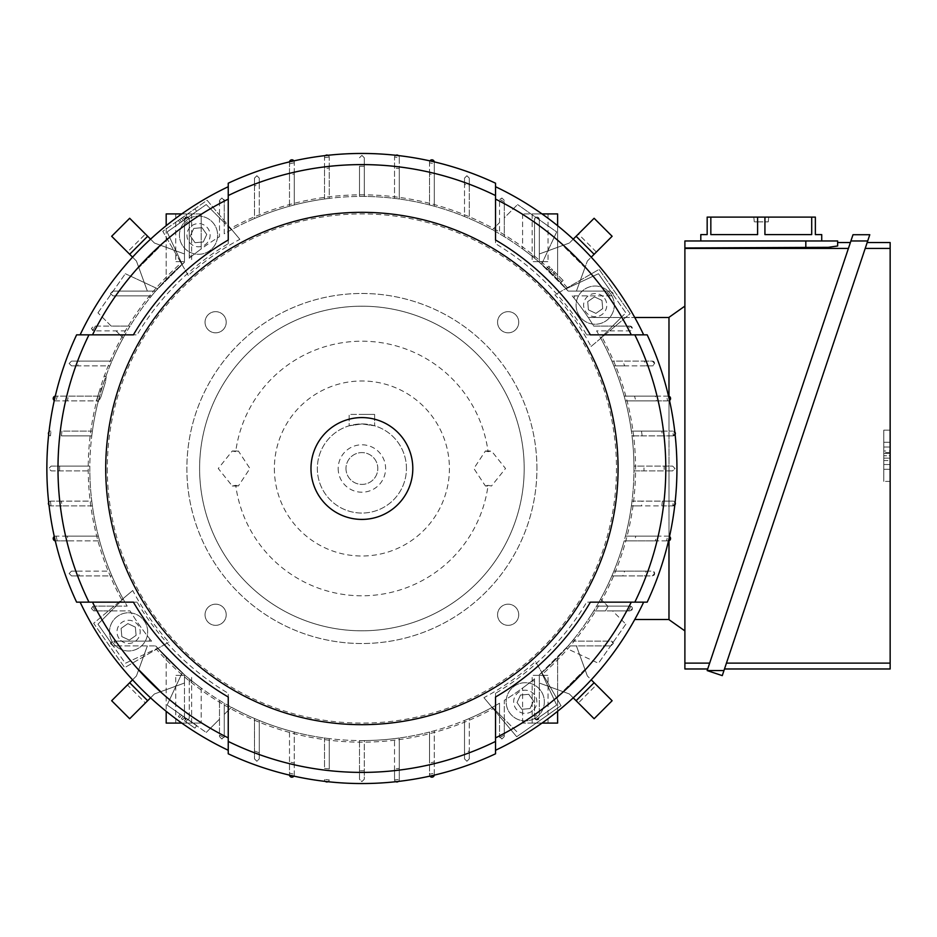 <?xml version="1.0" encoding="UTF-8"?>
<svg xmlns="http://www.w3.org/2000/svg" width="937" height="937" viewBox="0 0 937 937"><rect width="100%" height="100%" fill="white"/><g stroke="black" fill="none" stroke-linecap="round" stroke-linejoin="round"><path stroke-width="0.7" stroke-dasharray="4.68 3.51" d="M563.137 280.456L555.336 272.655L563.137 280.456L560.888 282.705L563.137 280.456M554.142 271.461L555.336 272.655L554.142 271.461L551.881 273.709L554.142 271.461M553.088 274.904L555.336 272.655L553.088 274.904L551.881 273.709L553.088 274.904L555.336 272.655L553.088 274.904L560.888 282.705L553.088 274.904M364.282 166.271A302.241 302.241 0 0 0 359.503 166.271L359.503 196.43A272.081 272.081 0 0 1 364.282 196.43L364.282 157.756L364.282 196.43A272.081 272.081 0 0 1 399.291 198.995L399.291 157.603A313.134 313.134 0 0 0 394.536 157.076L394.512 198.375L394.536 157.076A313.134 313.134 0 0 1 399.291 157.603L399.291 168.59A302.241 302.241 0 0 0 394.512 168.028M361.893 155.366L364.282 157.767L361.893 155.366L359.503 157.756L361.893 155.366M359.503 166.271L359.503 196.43A272.081 272.081 0 0 0 329.274 198.375L329.25 157.076A2.389 2.389 0 0 0 326.884 155.05A2.389 2.389 0 0 0 324.507 157.439L324.507 198.995A272.081 272.081 0 0 0 294.277 204.957L294.277 162.206A2.389 2.389 0 0 0 291.887 159.817A2.389 2.389 0 0 0 289.498 162.206L289.498 206.222A272.081 272.081 0 0 0 259.268 216.517L259.268 178.124L256.879 175.734L254.489 178.124L254.489 218.508A272.081 272.081 0 0 0 224.259 233.793L224.259 222.608L231.404 229.752A272.081 272.081 0 0 1 566.171 288.772L598.45 273.721L625.834 312.829L600.64 338.011L621.161 317.502L588.237 317.502A272.081 272.081 0 0 0 572.191 295.858L610.901 295.858A2.389 2.389 0 0 0 613.032 294.546L610.608 291.091L568.185 291.091A272.081 272.081 0 0 0 566.171 288.772L598.45 273.721L610.608 291.091L613.29 293.48L610.901 291.091L568.185 291.091A272.081 272.081 0 0 0 539.302 262.208A272.081 272.081 0 0 1 557.609 279.484A272.081 272.081 0 0 0 539.302 262.208A272.081 272.081 0 0 1 568.185 291.091L576.419 291.091L584.957 267.631L562.762 245.435L569.368 243.034L594.117 218.274L612.119 236.276L594.117 254.278L576.114 236.276M254.489 218.508A272.081 272.081 0 0 1 259.268 216.517L259.268 184.226A302.241 302.241 0 0 0 254.489 185.994L254.489 218.508M289.498 206.222A272.081 272.081 0 0 1 294.277 204.957L294.277 173.931A302.241 302.241 0 0 0 289.498 175.067L289.498 206.222M324.507 198.995A272.081 272.081 0 0 1 329.274 198.375L329.274 168.028A302.241 302.241 0 0 0 324.507 168.59L324.507 198.995M434.264 161.878A2.389 2.389 0 0 1 434.288 162.206L434.288 175.067A302.241 302.241 0 0 0 429.521 173.931L429.521 204.957A272.081 272.081 0 0 1 434.288 206.222L434.288 163.846A313.134 313.134 0 0 0 429.521 162.757A313.134 313.134 0 0 1 434.288 163.846L434.288 162.206A2.389 2.389 0 0 0 431.898 159.817A2.389 2.389 0 0 0 429.521 162.206L429.521 204.957A272.081 272.081 0 0 0 399.291 198.995L399.291 168.59M464.518 184.226L464.518 178.124L466.907 175.734L469.296 178.124L469.296 185.994A302.241 302.241 0 0 0 464.518 184.226L464.518 216.517A272.081 272.081 0 0 1 469.296 218.508L469.296 178.124L466.907 175.734L464.518 178.124L464.518 216.517A272.081 272.081 0 0 0 434.288 206.222L434.288 175.067M591.235 257.16L596.365 252.03L587.358 261.036L576.419 291.091L568.185 291.091A272.081 272.081 0 0 0 541.621 264.222L556.672 231.943L517.575 204.559L556.672 231.943L541.621 264.222A272.081 272.081 0 0 0 539.302 262.208L539.302 219.492L539.302 262.208L539.302 219.492L536.924 217.103L539.302 219.492A2.389 2.389 0 0 0 536.924 217.103A2.389 2.389 0 0 1 539.302 219.492L539.302 262.208L568.185 291.091L539.302 262.208L539.302 253.974L539.302 262.208L539.302 253.974L569.368 243.034L539.302 253.974L539.302 262.208A272.081 272.081 0 0 0 534.535 258.202L534.535 255.707L532.415 256.48L534.535 255.707L532.415 256.48L534.535 255.707L534.535 258.202L534.535 219.492A2.389 2.389 0 0 1 535.847 217.361L536.924 217.103L534.535 219.492A2.389 2.389 0 0 1 536.924 217.103A2.389 2.389 0 0 0 534.535 219.492L534.535 258.202A272.081 272.081 0 0 0 522.6 248.949A272.081 272.081 0 0 1 534.535 258.202L532.415 256.48A272.081 272.081 0 0 1 534.535 258.202A272.081 272.081 0 0 0 532.415 256.48L534.535 258.202A272.081 272.081 0 0 0 504.305 236.663L504.305 217.829L517.575 204.559L504.305 217.829L504.305 201.912A302.241 302.241 0 0 0 499.702 199.511A2.389 2.389 0 0 0 499.526 200.389L499.526 233.793A272.081 272.081 0 0 1 504.305 236.663L504.305 200.389L501.916 198.012L499.526 200.389L499.526 233.793A272.081 272.081 0 0 0 492.382 229.752L499.526 222.608L492.382 229.752A272.081 272.081 0 0 0 469.296 218.508L469.296 185.994M231.404 229.752A272.081 272.081 0 0 0 224.259 233.793L224.259 200.389L221.87 198.012L219.492 200.389L219.492 236.663A272.081 272.081 0 0 0 189.251 258.202L189.251 219.492A2.389 2.389 0 0 0 186.873 217.103L184.484 219.492L184.484 262.208A272.081 272.081 0 0 0 182.176 264.222L167.114 231.943L206.222 204.559L231.404 229.752M189.251 220.418L189.251 258.202A272.081 272.081 0 0 1 191.371 256.48L189.251 255.707L191.371 256.48L189.251 258.202L191.371 256.48L189.251 255.707L191.371 256.48A272.081 272.081 0 0 0 189.251 258.202L189.251 219.492L186.873 217.103A2.389 2.389 0 0 1 189.251 219.492L189.251 220.418A302.241 302.241 0 0 0 184.484 223.814L184.484 262.208L184.484 219.492L186.873 217.103A2.389 2.389 0 0 0 184.484 219.492A2.389 2.389 0 0 1 186.873 217.103L187.95 217.361L206.222 204.559L224.259 222.608L224.259 200.389A2.389 2.389 0 0 0 224.095 199.511A302.241 302.241 0 0 0 219.492 201.912L219.492 236.663A272.081 272.081 0 0 0 189.251 258.202A272.081 272.081 0 0 1 201.186 248.949A272.081 272.081 0 0 0 189.251 258.202L189.251 219.492A2.389 2.389 0 0 0 187.95 217.361L167.114 231.943L182.176 264.222A272.081 272.081 0 0 0 89.811 468.5A272.081 272.081 90 0 1 89.823 466.111L51.148 466.111L48.759 468.5L51.148 470.889L89.823 470.889A272.081 272.081 0 0 0 91.767 501.119L50.469 501.143A2.389 2.389 0 0 0 48.443 503.509A2.389 2.389 0 0 0 50.832 505.886L92.388 505.886A272.081 272.081 0 0 0 98.35 536.128L55.599 536.128A2.389 2.389 0 0 0 53.21 538.506A2.389 2.389 0 0 0 55.599 540.895L99.615 540.895A272.081 272.081 0 0 0 109.91 571.125L71.517 571.125L69.127 573.514L71.517 575.904L111.901 575.904A272.081 272.081 0 0 0 127.186 606.134L116.001 606.134L123.145 598.989A272.081 272.081 0 0 1 89.811 468.5A272.081 272.081 90 0 0 89.823 470.889L51.148 470.889L48.759 468.5L51.16 466.111M183.148 220.71L184.542 219.738L183.148 220.71L181.438 218.262L182.82 217.29L181.438 218.262L183.148 220.71M186.205 218.579L187.599 217.595L186.205 218.579L184.495 216.119L194.919 208.822L184.495 216.119L186.205 218.579M196.629 211.27L187.599 217.595L196.629 211.27L194.919 208.822L196.629 211.27M180.091 222.854L181.485 221.882L180.091 222.854L178.37 220.406L179.763 219.434L178.37 220.406L180.091 222.854M181.485 221.882L179.763 219.434L181.485 221.882M187.599 217.595L185.877 215.147L187.599 217.595M184.542 219.738L182.82 217.29L184.542 219.738M181.766 213.917L201.186 213.917L201.186 248.949L201.186 213.917L166.189 213.917L166.189 279.484A272.081 272.081 0 0 1 184.484 262.208A272.081 272.081 0 0 0 166.189 279.484L166.189 225.688M183.687 213.917L175.734 213.917L183.687 213.917M183.687 261.657L175.734 261.657L183.687 261.657M219.492 201.912L219.492 200.389L221.87 198.012L224.095 199.511M644 466.111L633.962 466.111A272.081 272.081 90 0 1 633.974 468.5A272.081 272.081 0 0 0 600.64 338.011A272.081 272.081 0 0 1 611.884 361.096A272.081 272.081 0 0 0 596.6 330.866L630.004 330.866A2.389 2.389 0 0 0 632.381 328.477A2.389 2.389 0 0 0 630.004 326.099L593.73 326.099A272.081 272.081 0 0 0 572.191 295.858A272.081 272.081 0 0 1 573.912 297.978L574.686 295.858L573.912 297.978L572.191 295.858L573.912 297.978L574.686 295.858L573.912 297.978A272.081 272.081 0 0 0 572.191 295.858L610.901 295.858L613.29 293.48L613.032 294.546L625.834 312.829L621.161 317.502L668.983 317.502L668.983 396.246A2.389 2.389 0 0 0 668.186 396.105L634.56 396.105A282.119 282.119 0 0 1 635.778 400.872L625.436 400.872A272.081 272.081 0 0 1 631.397 431.114L641.517 431.114A282.119 282.119 0 0 1 642.114 435.881L632.018 435.881A272.081 272.081 0 0 1 633.962 466.111L644 466.111A282.119 282.119 0 0 1 644 470.889L633.962 470.889A272.081 272.081 0 0 1 632.018 501.119L642.114 501.119A282.119 282.119 0 0 1 641.517 505.886L631.397 505.886A272.081 272.081 0 0 1 625.436 536.128L635.778 536.128A282.119 282.119 0 0 1 634.56 540.895L624.171 540.895A272.081 272.081 0 0 1 613.876 571.125L624.674 571.125A282.119 282.119 0 0 1 622.765 575.904L611.884 575.904A272.081 272.081 0 0 1 596.6 606.134L608.16 606.134A282.119 282.119 0 0 1 605.431 610.901L593.73 610.901A272.081 272.081 0 0 1 588.237 619.498A272.081 272.081 0 0 0 593.73 610.901A272.081 272.081 0 0 1 572.191 641.142A272.081 272.081 0 0 0 573.912 639.022L572.191 641.142L573.912 639.022A272.081 272.081 0 0 1 572.191 641.142A272.081 272.081 90 0 1 568.185 645.909A272.081 272.081 0 0 1 539.302 674.792A272.081 272.081 0 0 0 557.609 657.516A272.081 272.081 0 0 1 539.302 674.792A272.081 272.081 0 0 0 541.621 672.778L556.672 705.057L539.302 717.215L539.302 674.792A272.081 272.081 0 0 0 568.185 645.909L610.901 645.909L613.29 643.52L610.901 641.142L572.191 641.142L574.686 641.142L572.191 641.142L574.686 641.142L573.912 639.022L574.686 641.142L572.191 641.142L610.901 641.142A2.389 2.389 0 0 1 613.032 642.454L613.29 643.52L610.901 645.909L568.185 645.909A272.081 272.081 0 0 1 566.171 648.228L598.45 663.279L566.171 648.228A272.081 272.081 0 0 1 539.302 674.792L539.302 683.026L539.302 674.792L568.185 645.909L539.302 674.792L539.302 683.026L562.762 691.565L584.957 669.369L576.419 645.909L587.358 675.964L584.957 669.369L587.358 675.964L612.119 700.724L594.117 718.726L576.114 700.724L594.117 682.722M668.983 396.246L670.576 398.494L668.983 400.743L668.983 431.114L672.965 431.114L675.343 433.491L672.965 435.881L668.983 435.881L668.983 466.111L672.637 466.111L675.027 468.5L672.637 470.889L668.983 470.889L668.983 501.119L672.965 501.119L675.343 503.509L672.965 505.886L668.983 505.886L668.983 536.257L670.576 538.506L668.983 540.754L668.983 619.498L668.983 317.502M668.983 619.498L634.759 619.498M622.765 361.096L611.884 361.096L622.765 361.096A282.119 282.119 0 0 1 624.674 365.875L613.876 365.875A272.081 272.081 0 0 1 625.436 400.872L635.778 400.872M547.7 667.261A272.081 272.081 0 0 1 546.447 668.421A272.081 272.081 0 0 0 547.7 667.261L546.447 668.421L547.7 667.261M554.282 660.89A272.081 272.081 0 0 1 553.088 662.084A272.081 272.081 0 0 0 554.282 660.89A272.081 272.081 0 0 0 560.771 654.178A272.081 272.081 0 0 1 554.282 660.89L553.088 662.096A272.081 272.081 0 0 1 551.87 663.279A272.081 272.081 0 0 0 553.088 662.084L554.282 660.89M550.406 664.696A272.081 272.081 0 0 1 549.176 665.867A272.081 272.081 0 0 0 550.406 664.696L549.246 665.938L550.406 664.696M92.904 606.309A302.241 302.241 0 0 0 95.305 610.901L93.794 610.901L91.404 608.523L92.904 606.309A2.389 2.389 0 0 1 93.794 606.134L91.404 608.523L93.794 610.901L111.222 610.901L116.001 606.134L93.794 606.134L127.186 606.134A272.081 272.081 0 0 1 123.145 598.989L97.952 624.171L111.222 610.901L130.056 610.901A272.081 272.081 0 0 0 151.595 641.142L113.81 641.142A302.241 302.241 0 0 0 117.207 645.909L112.885 645.909L110.496 643.52L113.178 645.909L125.335 663.279L157.615 648.228L125.335 663.279L97.952 624.171L110.753 642.454L110.496 643.52L112.885 641.142A2.389 2.389 0 0 0 110.753 642.454L113.178 645.909L155.601 645.909A272.081 272.081 0 0 0 499.526 703.207L499.526 714.392L492.382 707.248L517.575 732.441L504.305 719.171L504.305 700.337A272.081 272.081 0 0 0 534.535 678.798A272.081 272.081 0 0 1 522.6 688.051A272.081 272.081 0 0 0 534.535 678.798L534.535 716.582A302.241 302.241 0 0 0 539.302 713.186L539.302 674.792L539.302 717.508L536.924 719.897A2.389 2.389 0 0 0 539.302 717.508A2.389 2.389 0 0 1 536.924 719.897L534.535 717.508A2.389 2.389 0 0 0 536.924 719.897L539.302 717.215L535.847 719.639L536.924 719.897A2.389 2.389 0 0 1 534.535 717.508A2.389 2.389 0 0 0 535.847 719.639L556.672 705.057L541.621 672.778A272.081 272.081 0 0 0 633.974 468.5A272.081 272.081 90 0 1 633.962 470.889L644 470.889M642.114 501.119L632.018 501.119A272.081 272.081 0 0 1 631.397 505.886L641.517 505.886M635.778 536.128L625.436 536.128A272.081 272.081 0 0 1 624.171 540.895L634.56 540.895M624.674 571.125L613.876 571.125A272.081 272.081 90 0 1 611.884 575.904L622.765 575.904M608.16 606.134L596.6 606.134A272.081 272.081 0 0 1 593.73 610.901L605.431 610.901M668.983 317.338L668.983 619.662L684.888 630.894L684.888 306.106L668.983 317.338M684.888 306.106L684.888 630.894M848.418 248.41L707.704 668.983L850.386 242.554L848.418 248.41L684.888 248.41L684.888 240.973L837.643 240.973M684.888 248.41L684.888 668.983M837.643 245.974L837.643 242.554L837.643 245.974L828.331 247.333L805.82 247.977L805.82 240.973M850.913 240.973L707.166 670.576L722.263 675.624L867.697 240.973L850.913 240.973L852.998 234.718M726.433 663.127L865.202 248.41L724.477 668.983L726.433 663.127L890.15 663.127L890.15 242.554M867.158 242.554L865.202 248.41L867.158 242.554M890.15 430.153L890.15 481.384L890.15 430.153L883.79 430.153L883.79 481.384L883.79 430.153L890.15 430.153M890.15 668.983L890.15 663.127M890.15 481.384L883.79 481.384L890.15 481.384M890.15 460.547L890.15 442.241L883.79 442.241L883.79 469.296L883.79 442.241L883.79 469.296L883.79 442.241L883.79 469.296L883.79 442.241L883.79 469.296L883.79 442.241L883.79 469.296L883.79 442.241L883.79 469.296L883.79 442.241L883.79 469.296L883.79 442.241L890.15 442.241L890.15 458.158L883.79 458.158L890.15 458.158L890.15 453.379L883.79 453.379L890.15 453.379L890.15 447.019L890.15 453.379L883.79 453.379L890.15 453.379L890.15 447.019L883.79 447.019L890.15 447.019L883.79 447.019L890.15 447.019L890.15 442.241L890.15 447.019L883.79 447.019L890.15 447.019L890.15 442.241L883.79 442.241L890.15 442.241L890.15 469.296L890.15 458.158L883.79 458.158L890.15 458.158L890.15 453.379L883.79 453.379L890.15 453.379L883.79 453.379L890.15 453.379L890.15 469.296L883.79 469.296L890.15 469.296L890.15 464.518L883.79 464.518L890.15 464.518L890.15 458.158L883.79 458.158L890.15 458.158L883.79 458.158L890.15 458.158L890.15 464.518L883.79 464.518L890.15 464.518L883.79 464.518L890.15 464.518L890.15 442.241L883.79 442.241L890.15 442.241L890.15 469.296L883.79 469.296L890.15 469.296L890.15 464.518L883.79 464.518L890.15 464.518L890.15 469.296L883.79 469.296L890.15 469.296L890.15 447.019L883.79 447.019L890.15 447.019L890.15 442.241L883.79 442.241L890.15 442.241L883.79 442.241L890.15 442.241L890.15 469.296L883.79 469.296L890.15 469.296L883.79 469.296L890.15 469.296L890.15 442.241L883.79 442.241L890.15 442.241L890.15 469.296L890.15 442.241L890.15 455.769L883.79 455.769L890.15 455.769L890.15 442.241L890.15 455.769L890.15 442.241L883.79 442.241L890.15 442.241L883.79 442.241L890.15 442.241L883.79 442.241L890.15 442.241L890.15 469.296L890.15 452.594L890.15 469.296L883.79 469.296L890.15 469.296L883.79 469.296L890.15 469.296L890.15 442.241L890.15 460.547L883.79 460.547M890.15 452.594L883.79 452.594M890.15 451.002L890.15 469.296L890.15 451.002L883.79 451.002M890.15 442.241L883.79 442.241L890.15 442.241M890.15 469.296L883.79 469.296L890.15 469.296M890.15 248.41L865.202 248.41M707.166 670.576L723.95 670.576M684.888 663.127L709.66 663.127M684.888 247.977L805.82 247.977M700.806 240.973L821.726 240.973L700.806 240.973L821.726 240.973L700.806 240.973L700.806 234.601L707.166 234.601L700.806 234.601L707.166 234.601L707.166 217.103L815.366 217.103L815.366 234.601L815.366 217.103L811.7 217.103L811.7 234.601L764.932 234.601L764.932 217.103L757.6 217.103L757.6 234.601L710.832 234.601L710.832 217.103L707.166 217.103L707.166 234.601L707.166 217.103L710.832 217.103L710.832 234.601L757.6 234.601L757.6 217.103L710.832 217.103L710.832 234.601L757.6 234.601L710.832 234.601L757.6 234.601L757.6 217.103L710.832 217.103M811.7 217.103L764.932 217.103L764.932 234.601L811.7 234.601L764.932 234.601L811.7 234.601L811.7 217.103L764.932 217.103L764.932 234.601L811.7 234.601L811.7 217.103L815.366 217.103L815.366 234.601L821.726 234.601L815.366 234.601L821.726 234.601L821.726 240.973M757.295 217.103L768.75 217.103L753.793 217.103L757.295 217.103L757.787 221.87L754.297 221.87L768.246 221.87L757.787 221.87L757.295 217.103L757.787 221.87L757.295 217.103L765.248 217.103L764.744 221.87L768.246 221.87L764.744 221.87L765.248 217.103L764.744 221.87L765.248 217.103L768.75 217.103L768.246 221.87L768.75 217.103L753.793 217.103L754.297 221.87L753.793 217.103L757.295 217.103L757.787 221.87L757.295 217.103M764.932 217.103L757.6 217.103M753.793 217.103L754.297 221.87L753.793 217.103M765.248 217.103L764.744 221.87L765.248 217.103M768.75 217.103L768.246 221.87L768.75 217.103M811.7 234.601L764.932 234.601L811.7 234.601M757.6 234.601L710.832 234.601L757.6 234.601M551.881 663.291L553.088 662.096L551.87 663.279M573.912 639.022L574.686 641.142L573.912 639.022M641.517 431.114L631.397 431.114A272.081 272.081 90 0 1 632.018 435.881L642.114 435.881M634.56 396.105L624.171 396.105A272.081 272.081 0 0 0 613.876 365.875L624.674 365.875M644.41 361.096L652.281 361.096L654.658 363.486L652.281 365.875L646.179 365.875A302.241 302.241 0 0 0 644.41 361.096L611.884 361.096A272.081 272.081 90 0 1 613.876 365.875L652.281 365.875A2.389 2.389 0 0 0 654.658 363.486A2.389 2.389 0 0 0 652.281 361.096L611.884 361.096A272.081 272.081 0 0 0 596.6 330.866L630.004 330.866A2.389 2.389 0 0 0 630.882 330.691A302.241 302.241 0 0 0 628.481 326.099L593.73 326.099A272.081 272.081 0 0 0 588.237 317.502L634.759 317.502M542.019 723.083L522.6 723.083L557.609 723.083L557.609 657.516L557.609 711.312M540.099 723.083L532.146 723.083L540.099 723.083M539.302 675.343L532.146 675.343L539.302 675.343M540.099 675.343L548.051 675.343L540.099 675.343M628.481 326.099L630.004 326.099L632.381 328.477L630.882 330.691M669.51 400.474A2.389 2.389 0 0 1 668.186 400.872L667.636 400.872A313.134 313.134 0 0 0 666.547 396.105L668.186 396.105A2.389 2.389 0 0 1 668.514 396.128M668.186 400.872A2.389 2.389 0 0 0 668.983 400.743L668.983 431.114L631.397 431.114A272.081 272.081 0 0 0 625.436 400.872L668.186 400.872M668.514 540.872A2.389 2.389 0 0 1 668.186 540.895L666.547 540.895A313.134 313.134 0 0 0 667.636 536.128L668.186 536.128A2.389 2.389 0 0 1 668.983 536.257L668.983 505.886L631.397 505.886L661.815 505.886A302.241 302.241 0 0 0 662.365 501.119L632.018 501.119A272.081 272.081 0 0 0 633.962 470.889L668.983 470.889L668.983 501.119L632.018 501.119A272.081 272.081 0 0 0 633.962 470.889L664.122 470.889A302.241 302.241 0 0 0 664.122 466.111L633.962 466.111A272.081 272.081 0 0 0 632.018 435.881L668.983 435.881L668.983 466.111L633.962 466.111A272.081 272.081 0 0 0 632.018 435.881L662.365 435.881A302.241 302.241 0 0 0 661.815 431.114L631.397 431.114A272.081 272.081 0 0 0 625.436 400.872L656.474 400.872A302.241 302.241 0 0 0 655.338 396.105L624.171 396.105A272.081 272.081 0 0 0 613.876 365.875L646.179 365.875M675.108 434.545A2.389 2.389 0 0 1 673.328 435.857A313.134 313.134 0 0 0 672.789 431.114L672.965 431.114A2.389 2.389 0 0 1 674.816 431.992M673.328 435.857L662.365 435.881M664.122 466.111L672.637 466.111L675.027 468.5L672.625 470.889L664.122 470.889M662.365 501.119L673.328 501.143A2.389 2.389 0 0 1 675.108 502.455M674.816 505.008A2.389 2.389 0 0 1 672.965 505.886L672.789 505.886A313.134 313.134 0 0 0 673.328 501.143M666.547 540.895L655.338 540.895A302.241 302.241 0 0 0 656.474 536.128L625.436 536.128A272.081 272.081 0 0 0 631.397 505.886A272.081 272.081 0 0 1 625.436 536.128L668.186 536.128A2.389 2.389 0 0 1 669.51 536.526M628.481 610.901A302.241 302.241 0 0 0 630.882 606.309L632.381 608.523L630.004 610.901L612.564 610.901L625.834 624.171L612.564 610.901L593.73 610.901L630.004 610.901A2.389 2.389 0 0 0 632.381 608.523A2.389 2.389 0 0 0 630.004 606.134L596.6 606.134A272.081 272.081 0 0 0 611.884 575.904L652.281 575.904A2.389 2.389 0 0 0 654.658 573.514A2.389 2.389 0 0 0 652.281 571.125L613.876 571.125A272.081 272.081 0 0 0 624.171 540.895L668.186 540.895A2.389 2.389 0 0 0 668.983 540.754M646.179 571.125L652.281 571.125L654.658 573.514L652.281 575.904L644.41 575.904A302.241 302.241 0 0 0 646.179 571.125L613.876 571.125A272.081 272.081 0 0 0 624.171 540.895L655.338 540.895M625.834 624.171L598.45 663.279L625.834 624.171M578.363 702.973L569.368 693.966L562.762 691.565L569.368 693.966L578.363 702.973L596.365 684.97M573.233 697.842L569.368 693.966L539.302 683.026L562.762 691.565L584.957 669.369L576.419 645.909L587.358 675.964L591.235 679.84M539.302 713.186L539.302 674.792L539.302 683.026L569.368 693.966L576.114 700.724M522.6 723.083L522.6 688.051L522.6 723.083M596.365 252.03L578.363 234.027L569.368 243.034L539.302 253.974L562.762 245.435L584.957 267.631L576.419 291.091L587.358 261.036L584.957 267.631L587.358 261.036L594.117 254.278M573.233 239.158L578.363 234.027M557.609 225.688L557.609 279.484L557.609 213.917L522.6 213.917L542.019 213.917M540.099 213.917L532.146 213.917L540.099 213.917M539.302 261.657L532.146 261.657L539.302 261.657M540.099 261.657L548.051 261.657L540.099 261.657M522.6 213.917L522.6 248.949L522.6 213.917M429.521 173.931L429.521 162.206A2.389 2.389 0 0 1 429.919 160.883M398.401 155.577A2.389 2.389 0 0 1 399.291 157.439A2.389 2.389 0 0 0 396.901 155.05A2.389 2.389 0 0 0 394.536 157.076A2.389 2.389 0 0 1 395.847 155.296M324.507 168.59L324.507 157.603A313.134 313.134 0 0 1 329.25 157.076A313.134 313.134 0 0 0 324.507 157.603L324.507 157.439A2.389 2.389 0 0 1 325.385 155.577M327.938 155.296A2.389 2.389 0 0 1 329.25 157.076L329.274 168.028M289.498 175.067L289.498 163.846A313.134 313.134 0 0 1 294.277 162.757A313.134 313.134 0 0 0 289.498 163.846L289.498 162.206A2.389 2.389 0 0 1 289.521 161.878M293.878 160.883A2.389 2.389 0 0 1 294.277 162.206L294.277 173.931M254.489 185.994L254.489 178.124L256.879 175.734L259.268 178.124L259.268 184.226M499.702 199.511L501.916 198.012L504.305 200.389L504.305 201.912M469.296 751.005L469.296 758.876L466.907 761.266L464.518 758.876L464.518 752.774A302.241 302.241 0 0 0 469.296 751.005L469.296 718.492A272.081 272.081 0 0 1 464.518 720.483L464.518 758.876L466.907 761.266L469.296 758.876L469.296 718.492A272.081 272.081 0 0 0 499.526 703.207L499.526 736.611L499.526 714.392L504.305 719.171L504.305 736.611L501.916 738.988L504.305 736.611L504.305 700.337A272.081 272.081 0 0 0 534.535 678.798L534.535 716.582M499.702 737.489A2.389 2.389 0 0 1 499.526 736.611L501.916 738.988L499.702 737.489A302.241 302.241 0 0 0 504.305 735.088M567.353 287.718A273.674 273.674 0 0 0 230.654 228.347L207.089 200.26L162.78 231.287L181.11 263.039A273.674 273.674 0 0 0 121.74 599.739L93.653 623.304L124.68 667.612L156.432 649.282A273.674 273.674 0 0 0 493.131 708.653L516.697 736.74L561.017 705.713L542.675 673.961A273.674 273.674 0 0 0 602.046 337.261L630.132 313.696L599.106 269.387L554.938 294.886A259.631 259.631 0 0 1 591.06 346.479L630.132 313.696L599.106 269.387L554.938 294.886M111.901 575.904A272.081 272.081 90 0 1 109.91 571.125L77.619 571.125A302.241 302.241 0 0 0 79.387 575.904L111.901 575.904M99.615 540.895A272.081 272.081 0 0 1 98.35 536.128L67.323 536.128A302.241 302.241 0 0 0 68.46 540.895L99.615 540.895M92.388 505.886A272.081 272.081 0 0 1 91.767 501.119L61.42 501.119A302.241 302.241 0 0 0 61.983 505.886L92.388 505.886M156.432 649.282L168.859 642.114A259.631 259.631 0 0 1 132.726 590.521L121.74 599.739M542.675 673.961L535.507 661.545A259.631 259.631 0 0 1 483.914 697.667L493.131 708.653M107.31 468.5A254.583 254.583 0 0 0 361.893 723.083A254.583 254.583 0 0 0 616.476 468.5A254.583 254.583 0 0 0 361.893 213.917A254.583 254.583 0 0 0 107.31 468.5M497.57 614.766A10.576 10.576 0 0 0 508.159 625.342A10.576 10.576 0 0 0 518.735 614.766A10.576 10.576 0 0 0 508.159 604.178A10.576 10.576 0 0 0 497.57 614.766A10.576 10.576 0 0 1 508.159 604.178A10.576 10.576 0 0 1 518.735 614.766A10.576 10.576 0 0 1 508.159 625.342A10.576 10.576 0 0 1 497.57 614.766M205.051 614.766A10.576 10.576 0 0 0 215.627 625.342A10.576 10.576 0 0 0 226.215 614.766A10.576 10.576 0 0 0 215.627 604.178A10.576 10.576 0 0 0 205.051 614.766A10.576 10.576 0 0 1 215.627 604.178A10.576 10.576 0 0 1 226.215 614.766A10.576 10.576 0 0 1 215.627 625.342A10.576 10.576 0 0 1 205.051 614.766M205.051 322.234A10.576 10.576 0 0 0 215.627 332.822A10.576 10.576 0 0 0 226.215 322.234A10.576 10.576 0 0 0 215.627 311.658A10.576 10.576 0 0 0 205.051 322.234A10.576 10.576 0 0 1 215.627 311.658A10.576 10.576 0 0 1 226.215 322.234A10.576 10.576 0 0 1 215.627 332.822A10.576 10.576 0 0 1 205.051 322.234M497.57 322.234A10.576 10.576 0 0 0 508.159 332.822A10.576 10.576 0 0 0 518.735 322.234A10.576 10.576 0 0 0 508.159 311.658A10.576 10.576 0 0 0 497.57 322.234A10.576 10.576 0 0 1 508.159 311.658A10.576 10.576 0 0 1 518.735 322.234A10.576 10.576 0 0 1 508.159 332.822A10.576 10.576 0 0 1 497.57 322.234M536.924 468.5A175.02 175.02 0 0 0 361.893 293.48A175.02 175.02 0 0 0 186.873 468.5A175.02 175.02 0 0 0 361.893 643.52A175.02 175.02 0 0 0 536.924 468.5A175.02 175.02 0 0 0 361.893 293.48A175.02 175.02 0 0 0 186.873 468.5A175.02 175.02 0 0 0 361.893 643.52A175.02 175.02 0 0 0 536.924 468.5M524.193 468.5A162.3 162.3 0 0 0 361.893 306.2A162.3 162.3 0 0 0 199.604 468.5A162.3 162.3 0 0 0 361.893 630.8A162.3 162.3 0 0 0 524.193 468.5A162.3 162.3 0 0 0 361.893 306.2A162.3 162.3 0 0 0 199.604 468.5A162.3 162.3 0 0 0 361.893 630.8A162.3 162.3 0 0 0 524.193 468.5M488.072 485.343L491.503 485.998L505.523 468.5L491.503 451.002L488.072 451.657A127.291 127.291 0 0 0 235.726 451.657L232.282 451.002L218.262 468.5L232.282 485.998L235.726 485.343A127.291 127.291 0 0 0 488.072 485.343L485.413 485.998L491.503 485.998M488.072 451.657L485.413 451.002L473.864 468.5L485.413 485.998M274.377 468.5A87.516 87.516 0 0 0 361.893 556.016A87.516 87.516 0 0 0 449.409 468.5A87.516 87.516 0 0 0 361.893 380.984A87.516 87.516 0 0 0 274.377 468.5M235.726 485.343L238.373 485.998L249.933 468.5L238.373 451.002L235.726 451.657M310.979 468.5A50.914 50.914 -90 0 0 361.893 519.414A50.914 50.914 -90 0 0 412.807 468.5A50.914 50.914 -90 0 0 361.893 417.586A50.914 50.914 -90 0 0 310.979 468.5A50.914 50.914 0 0 0 361.893 519.414A50.914 50.914 0 0 0 412.807 468.5A50.914 50.914 0 0 0 361.893 417.586A50.914 50.914 0 0 0 310.979 468.5A50.914 50.914 0 0 0 361.893 519.414A50.914 50.914 0 0 0 412.807 468.5A50.914 50.914 0 0 0 361.893 417.586A50.914 50.914 0 0 0 310.979 468.5M406.447 468.5A44.554 44.554 0 0 0 361.893 423.946A44.554 44.554 0 0 0 317.338 468.5A44.554 44.554 0 0 0 361.893 513.054A44.554 44.554 0 0 0 406.447 468.5A44.554 44.554 0 0 0 361.893 423.946A44.554 44.554 0 0 0 317.338 468.5A44.554 44.554 0 0 0 361.893 513.054A44.554 44.554 0 0 0 406.447 468.5M349.161 425.808L361.893 423.946L374.624 425.808L361.893 423.946L349.161 425.808L349.161 414.4L361.893 414.4L349.161 414.4L349.161 425.808M338.187 468.5A23.706 23.706 0 0 0 361.893 492.206A23.706 23.706 0 0 0 385.599 468.5A23.706 23.706 0 0 0 361.893 444.794A23.706 23.706 0 0 0 338.187 468.5M345.987 468.5A15.906 15.906 0 0 0 361.893 484.406A15.906 15.906 0 0 0 377.81 468.5A15.906 15.906 0 0 0 361.893 452.594A15.906 15.906 0 0 0 345.987 468.5A15.906 15.906 0 0 0 361.893 484.406A15.906 15.906 0 0 0 377.81 468.5A15.906 15.906 0 0 0 361.893 452.594A15.906 15.906 0 0 0 345.987 468.5M361.893 414.4L374.624 414.4L361.893 414.4M374.624 414.4L374.624 425.808L374.624 414.4M112.944 642.817A19.091 19.091 0 0 0 139.543 647.502A19.091 19.091 0 0 0 144.228 620.915A19.091 19.091 0 0 0 117.64 616.218A19.091 19.091 0 0 0 112.944 642.817A19.091 19.091 0 0 1 117.64 616.218A19.091 19.091 0 0 1 144.228 620.915A19.091 19.091 0 0 1 139.543 647.502A19.091 19.091 0 0 1 112.944 642.817M132.726 590.521L93.653 623.304L124.68 667.612L168.859 642.114M119.093 638.507A11.584 11.584 0 0 1 121.939 622.367A11.584 11.584 0 0 1 138.079 625.213A11.584 11.584 0 0 1 135.233 641.353A11.584 11.584 0 0 1 119.093 638.507M127.865 623.62L121.096 628.364L121.822 636.61L129.306 640.1L136.088 635.356L135.361 627.122L127.865 623.62L135.361 627.122L136.088 635.356L129.306 640.1L121.822 636.61L121.096 628.364L127.865 623.62M536.21 717.449A19.091 19.091 0 0 0 540.895 690.85A19.091 19.091 0 0 0 514.308 686.165A19.091 19.091 0 0 0 509.611 712.752A19.091 19.091 0 0 0 536.21 717.449A19.091 19.091 0 0 1 509.611 712.752A19.091 19.091 0 0 1 514.308 686.165A19.091 19.091 0 0 1 540.895 690.85A19.091 19.091 0 0 1 536.21 717.449M483.914 697.667L516.697 736.74L561.017 705.713L535.507 661.545M531.9 711.3A11.584 11.584 0 0 1 515.76 708.454A11.584 11.584 0 0 1 518.606 692.314A11.584 11.584 0 0 1 534.746 695.16A11.584 11.584 0 0 1 531.9 711.3M517.025 702.527L521.757 709.297L530.002 708.583L533.493 701.087L528.749 694.317L520.515 695.031L517.025 702.527L520.515 695.031L528.749 694.317L533.493 701.087L530.002 708.583L521.757 709.297L517.025 702.527M610.842 294.183A19.091 19.091 0 0 0 584.243 289.498A19.091 19.091 0 0 0 579.558 316.085A19.091 19.091 0 0 0 606.145 320.782A19.091 19.091 0 0 0 610.842 294.183A19.091 19.091 0 0 1 606.145 320.782A19.091 19.091 0 0 1 579.558 316.085A19.091 19.091 0 0 1 584.243 289.498A19.091 19.091 0 0 1 610.842 294.183M604.693 298.493A11.584 11.584 0 0 1 601.847 314.633A11.584 11.584 0 0 1 585.707 311.787A11.584 11.584 0 0 1 588.553 295.647A11.584 11.584 0 0 1 604.693 298.493M595.92 313.38L602.69 308.636L601.976 300.39L594.48 296.9L587.71 301.644L588.424 309.878L595.92 313.38L588.424 309.878L587.71 301.644L594.48 296.9L601.976 300.39L602.69 308.636L595.92 313.38M591.06 346.479L602.046 337.261M181.11 263.039L188.278 275.455A259.631 259.631 0 0 1 239.872 239.333L207.089 200.26L162.78 231.287L188.278 275.455M187.576 219.551A19.091 19.091 0 0 0 182.891 246.15A19.091 19.091 0 0 0 209.49 250.835A19.091 19.091 0 0 0 214.175 224.248A19.091 19.091 0 0 0 187.576 219.551A19.091 19.091 0 0 1 214.175 224.248A19.091 19.091 0 0 1 209.49 250.835A19.091 19.091 0 0 1 182.891 246.15A19.091 19.091 0 0 1 187.576 219.551M191.886 225.7A11.584 11.584 0 0 1 208.026 228.546A11.584 11.584 0 0 1 205.18 244.686A11.584 11.584 0 0 1 189.04 241.84A11.584 11.584 0 0 1 191.886 225.7M206.772 234.473L202.029 227.703L193.795 228.417L190.293 235.913L195.037 242.683L203.27 241.969L206.772 234.473L203.27 241.969L195.037 242.683L190.293 235.913L193.795 228.417L202.029 227.703L206.772 234.473M239.872 239.333L230.654 228.347M100.962 396.82L105.483 382.003L106.209 376.756L101.126 388.773L98.619 401.586L100.962 396.82L105.483 382.003M100.177 388.48L96.382 400.907L100.177 388.48M51.148 466.111L59.663 466.111A302.241 302.241 0 0 0 59.663 470.889M61.983 505.886L50.996 505.886A313.134 313.134 0 0 1 50.469 501.143A313.134 313.134 0 0 0 50.996 505.886L50.832 505.886A2.389 2.389 0 0 1 48.97 505.008M48.689 502.455A2.389 2.389 0 0 1 50.469 501.143L61.42 501.119M68.46 540.895L57.239 540.895A313.134 313.134 0 0 1 56.15 536.128A313.134 313.134 0 0 0 57.239 540.895L55.599 540.895A2.389 2.389 0 0 1 55.271 540.872M54.276 536.526A2.389 2.389 0 0 1 55.599 536.128L67.323 536.128M79.387 575.904L71.517 575.904L69.127 573.514L71.517 571.125L77.619 571.125M609.975 295.858A302.241 302.241 0 0 0 606.579 291.091M655.338 396.105L666.547 396.105M667.636 400.872L656.474 400.872M661.815 431.114L672.789 431.114M672.789 505.886L661.815 505.886M656.474 536.128L667.636 536.128M630.882 606.309A2.389 2.389 0 0 0 630.004 606.134L596.6 606.134A272.081 272.081 0 0 0 600.64 598.989L607.785 606.134L600.64 598.989A272.081 272.081 0 0 0 611.884 575.904L644.41 575.904M534.535 678.798L534.535 681.293L534.535 678.798L534.535 681.293L534.535 678.798L532.415 680.52A272.081 272.081 0 0 0 534.535 678.798A272.081 272.081 0 0 1 532.415 680.52L534.535 681.293L532.415 680.52L534.535 678.798M534.535 681.293L532.415 680.52L534.535 681.293M117.207 645.909L155.601 645.909A272.081 272.081 0 0 0 184.484 674.792L184.484 683.026L154.429 693.966L161.023 691.565L154.429 693.966L129.669 718.726L111.667 700.724L129.669 682.722L147.671 700.724M132.562 679.84L136.427 675.964L147.367 645.909L138.828 669.369L161.023 691.565L184.484 683.026L161.023 691.565L138.828 669.369L136.427 675.964L129.669 682.722M150.564 697.842L154.429 693.966L184.484 683.026L184.484 674.792L155.601 645.909L184.484 674.792L184.484 683.026L184.484 674.792A272.081 272.081 0 0 1 155.601 645.909A272.081 272.081 0 0 0 182.176 672.778L167.114 705.057L182.176 672.778A272.081 272.081 0 0 0 184.484 674.792A272.081 272.081 0 0 1 166.189 657.516L166.189 723.083L201.186 723.083L181.766 723.083M127.42 684.97L136.427 675.964L127.42 684.97L145.422 702.973M136.427 675.964L147.367 645.909L136.427 675.964M184.484 717.508L184.484 674.792L184.484 717.508A2.389 2.389 0 0 0 186.873 719.897A2.389 2.389 0 0 1 184.484 717.508L186.873 719.897L184.484 717.508M254.489 751.005A302.241 302.241 0 0 0 259.268 752.774L259.268 758.876L256.879 761.266L254.489 758.876L254.489 718.492L254.489 758.876L256.879 761.266L259.268 758.876L259.268 720.483A272.081 272.081 0 0 1 231.404 707.248L224.259 714.392L231.404 707.248A272.081 272.081 0 0 1 189.251 678.798A272.081 272.081 0 0 0 191.371 680.52L189.251 681.293L191.371 680.52L189.251 678.798L191.371 680.52A272.081 272.081 0 0 1 189.251 678.798L189.251 717.508A2.389 2.389 0 0 1 187.95 719.639L167.114 705.057L206.222 732.441L187.95 719.639L186.873 719.897A2.389 2.389 0 0 0 189.251 717.508A2.389 2.389 0 0 1 186.873 719.897L189.251 717.508L189.251 678.798A272.081 272.081 0 0 0 201.186 688.051A272.081 272.081 0 0 1 166.189 657.516L166.189 711.312M201.186 688.051L201.186 723.083L201.186 688.051M183.687 723.083L175.734 723.083L183.687 723.083M183.687 675.343L175.734 675.343L183.687 675.343M191.371 680.52L189.251 681.293L191.371 680.52M95.305 610.901L130.056 610.901A272.081 272.081 0 0 0 151.595 641.142A272.081 272.081 0 0 1 149.873 639.022L149.1 641.142L149.873 639.022L151.595 641.142L149.873 639.022L149.1 641.142L149.873 639.022A272.081 272.081 0 0 0 151.595 641.142L113.81 641.142M61.42 435.881L91.767 435.881A272.081 272.081 90 0 1 92.388 431.114L61.983 431.114A302.241 302.241 0 0 0 61.42 435.881L91.767 435.881A272.081 272.081 0 0 0 89.823 466.111L59.663 466.111M55.271 396.128A2.389 2.389 0 0 1 55.599 396.105L57.239 396.105A313.134 313.134 0 0 0 56.15 400.872A313.134 313.134 0 0 1 57.239 396.105L68.46 396.105A302.241 302.241 0 0 0 67.323 400.872L98.35 400.872A272.081 272.081 0 0 1 99.615 396.105L55.599 396.105A2.389 2.389 0 0 0 53.21 398.494A2.389 2.389 0 0 0 55.599 400.872L98.35 400.872A272.081 272.081 0 0 0 92.388 431.114L61.983 431.114M77.619 365.875L71.517 365.875L69.127 363.486L71.517 361.096L79.387 361.096A302.241 302.241 0 0 0 77.619 365.875L109.91 365.875A272.081 272.081 90 0 1 111.901 361.096L71.517 361.096L69.127 363.486L71.517 365.875L109.91 365.875A272.081 272.081 0 0 0 99.615 396.105L68.46 396.105M92.904 330.691L91.404 328.477L93.794 326.099L95.305 326.099A302.241 302.241 0 0 0 92.904 330.691A2.389 2.389 0 0 0 93.794 330.866L127.186 330.866A272.081 272.081 0 0 1 130.056 326.099L93.794 326.099L91.404 328.477L93.794 330.866L127.186 330.866A272.081 272.081 0 0 0 123.145 338.011L116.001 330.866L123.145 338.011A272.081 272.081 0 0 0 111.901 361.096L79.387 361.096M95.305 326.099L111.222 326.099L97.952 312.829L111.222 326.099L130.056 326.099A272.081 272.081 0 0 1 151.595 295.858A272.081 272.081 0 0 0 149.873 297.978L151.595 295.858L149.873 297.978A272.081 272.081 0 0 1 151.595 295.858A272.081 272.081 90 0 1 155.601 291.091A272.081 272.081 0 0 1 184.484 262.208A272.081 272.081 0 0 0 155.601 291.091L112.885 291.091L110.496 293.48L112.885 295.858L151.595 295.858L149.1 295.858L151.595 295.858L149.1 295.858L149.873 297.978L149.1 295.858L151.595 295.858L112.885 295.858A2.389 2.389 0 0 1 110.753 294.546L110.496 293.48L112.885 291.091L155.601 291.091A272.081 272.081 0 0 1 157.615 288.772L125.335 273.721L157.615 288.772A272.081 272.081 0 0 1 184.484 262.208L184.484 253.974L184.484 262.208L155.601 291.091L184.484 262.208L184.484 253.974L161.023 245.435L138.828 267.631L147.367 291.091L136.427 261.036L138.828 267.631L136.427 261.036L111.667 236.276L129.669 218.274L147.671 236.276L129.669 254.278M149.873 297.978L149.1 295.858L149.873 297.978M67.323 400.872L55.599 400.872A2.389 2.389 0 0 1 54.276 400.474M48.97 431.992A2.389 2.389 0 0 1 50.832 431.114A2.389 2.389 0 0 0 48.443 433.491A2.389 2.389 0 0 0 50.469 435.857A313.134 313.134 0 0 1 50.996 431.114A313.134 313.134 0 0 0 50.469 435.857A2.389 2.389 0 0 1 48.689 434.545M97.952 312.829L125.335 273.721L97.952 312.829M145.422 234.027L154.429 243.034L161.023 245.435L154.429 243.034L145.422 234.027L127.42 252.03M150.564 239.158L154.429 243.034L184.484 253.974L161.023 245.435L138.828 267.631L147.367 291.091L136.427 261.036L132.562 257.16M184.484 223.814L184.484 262.208L184.484 253.974L154.429 243.034L147.671 236.276M429.919 776.117A2.389 2.389 0 0 1 429.521 774.794L429.521 774.243A313.134 313.134 0 0 0 434.288 773.154A313.134 313.134 0 0 1 429.521 774.243L429.521 763.069A302.241 302.241 0 0 0 434.288 761.933L434.288 730.778A272.081 272.081 0 0 1 429.521 732.043L429.521 774.794A2.389 2.389 0 0 0 431.898 777.183A2.389 2.389 0 0 0 434.288 774.794L434.288 730.778A272.081 272.081 0 0 0 464.518 720.483L464.518 752.774M395.847 781.704A2.389 2.389 0 0 1 394.536 779.924A313.134 313.134 0 0 0 399.291 779.397A313.134 313.134 0 0 1 394.536 779.924L394.512 768.972A302.241 302.241 0 0 0 399.291 768.41L399.291 738.005A272.081 272.081 0 0 1 394.512 738.625L394.536 779.924A2.389 2.389 0 0 0 396.901 781.95A2.389 2.389 0 0 0 399.291 779.561L399.291 738.005A272.081 272.081 0 0 0 429.521 732.043L429.521 763.069M364.282 770.729L364.282 779.244L361.893 781.634L359.503 779.233L359.503 770.729A302.241 302.241 0 0 0 364.282 770.729L364.282 740.57A272.081 272.081 0 0 1 359.503 740.57L359.503 779.244L361.893 781.634L364.282 779.244L364.282 740.57A272.081 272.081 0 0 0 394.512 738.625L394.512 768.972M329.274 768.972L329.274 738.625A272.081 272.081 0 0 1 324.507 738.005L324.507 768.41A302.241 302.241 0 0 0 329.274 768.972L329.274 738.625A272.081 272.081 0 0 0 359.503 740.57L359.503 770.729M289.521 775.122A2.389 2.389 0 0 1 289.498 774.794L289.498 773.154A313.134 313.134 0 0 0 294.277 774.243A313.134 313.134 0 0 1 289.498 773.154L289.498 761.933A302.241 302.241 0 0 0 294.277 763.069L294.277 732.043A272.081 272.081 0 0 1 289.498 730.778L289.498 774.794A2.389 2.389 0 0 0 291.887 777.183A2.389 2.389 0 0 0 294.277 774.794L294.277 732.043A272.081 272.081 0 0 0 324.507 738.005L324.507 768.41M259.268 752.774L259.268 720.483A272.081 272.081 0 0 0 289.498 730.778L289.498 761.933M294.277 763.069L294.277 774.794A2.389 2.389 0 0 1 293.878 776.117M325.385 781.423A2.389 2.389 0 0 1 324.507 779.561A2.389 2.389 0 0 0 326.884 781.95A2.389 2.389 0 0 0 329.25 779.924A313.134 313.134 0 0 1 324.507 779.397A313.134 313.134 0 0 0 329.25 779.924A2.389 2.389 0 0 1 327.938 781.704M399.291 768.41L399.291 779.561A2.389 2.389 0 0 1 398.401 781.423M434.288 761.933L434.288 774.794A2.389 2.389 0 0 1 434.264 775.122M224.259 703.207L224.259 736.611L224.259 703.207M224.095 737.489A2.389 2.389 0 0 0 224.259 736.611L221.87 738.988L219.492 736.611L219.492 735.088A302.241 302.241 0 0 0 224.095 737.489L221.87 738.988L219.492 736.611L219.492 700.337L219.492 719.171L206.222 732.441L219.492 719.171L219.492 735.088M228.241 753.793L228.241 737.887M92.505 602.151L76.611 602.151M76.611 334.849L92.505 334.849M228.241 199.112L228.241 183.207M495.544 183.207L495.544 199.112M631.28 334.849L647.186 334.849M647.186 602.151L631.28 602.151M495.544 737.887L495.544 753.793M495.544 693.298L495.544 696.999L495.544 693.298A261.54 261.54 0 0 0 586.703 602.151L590.392 602.151L586.703 602.151M586.703 334.849L590.392 334.849L586.703 334.849A261.54 261.54 0 0 0 495.544 243.702L495.544 240.001L495.544 243.702M228.241 243.702L228.241 240.001L228.241 243.702A261.54 261.54 0 0 0 137.095 334.849L133.394 334.849L137.095 334.849M137.095 602.151L133.394 602.151L137.095 602.151A261.54 261.54 0 0 0 228.241 693.298L228.241 696.999L228.241 693.298M551.495 268.814L552.701 270.02L551.495 268.814L549.246 271.062L550.441 272.269L552.701 270.02L550.441 272.269L549.246 271.062L551.495 268.814M548.859 266.178L550.054 267.373L548.859 266.178L546.611 268.427L547.805 269.622L550.054 267.373L547.805 269.622L546.611 268.427L548.859 266.178M178.37 716.594L179.763 717.566L178.37 716.594L180.197 713.982L181.591 714.966L179.763 717.566L181.591 714.966L180.197 713.982L178.37 716.594M186.322 718.269L184.495 720.881L194.919 728.178L184.495 720.881L186.322 718.269L187.705 719.241L185.877 721.853L187.705 719.241L186.322 718.269M196.747 725.566L194.919 728.178L196.747 725.566L187.705 719.241L185.877 721.853L187.705 719.241L196.747 725.566M181.438 718.738L182.82 719.71L181.438 718.738L183.254 716.126L184.648 717.098L182.82 719.71L184.648 717.098L183.254 716.126L181.438 718.738M175.734 213.917L175.734 261.657M191.64 213.917L191.64 261.657M532.146 723.083L532.146 675.343M548.051 723.083L548.051 675.343M532.146 213.917L532.146 261.657M548.051 213.917L548.051 261.657M232.282 485.998L238.373 485.998M232.282 451.002L238.373 451.002M485.413 451.002L491.503 451.002M106.209 376.756L103.972 376.065M98.619 401.586L96.382 400.907M175.734 723.083L175.734 675.343M191.64 723.083L191.64 675.343"/><path stroke-width="1.41" d="M181.766 213.917L166.189 213.917L166.189 225.688M668.983 396.246L668.983 317.338L684.888 306.106M684.888 630.894L668.983 619.662L668.983 540.754M707.704 668.983L684.888 668.983L684.888 240.973L837.643 240.973L837.643 245.974L828.331 247.333L684.888 247.977M837.643 245.974L837.643 242.554L850.386 242.554M684.888 248.41L848.418 248.41M709.66 663.127L684.888 663.127M837.643 242.554L837.643 240.973M850.913 240.973L867.697 240.973L722.263 675.624L707.166 670.576L852.998 234.718L869.782 234.718L867.697 240.973L869.782 234.718M865.202 248.41L890.15 248.41L890.15 668.983L724.477 668.983M890.15 663.127L726.433 663.127M867.158 242.554L890.15 242.554L890.15 248.41M707.166 670.576L723.95 670.576M700.806 240.973L700.806 234.601L707.166 234.601L707.166 217.103L815.366 217.103L815.366 234.601L821.726 234.601L821.726 240.973M811.7 217.103L811.7 234.601L764.932 234.601L764.932 217.103M757.6 217.103L757.6 234.601L710.832 234.601L710.832 217.103M668.983 619.498L634.759 619.498M557.609 711.312L557.609 723.083L542.019 723.083M668.983 317.502L634.759 317.502M668.514 396.128A2.389 2.389 0 0 1 669.51 400.474M674.816 431.992A2.389 2.389 0 0 1 675.108 434.545M675.108 502.455A2.389 2.389 0 0 1 674.816 505.008M669.51 536.526A2.389 2.389 0 0 1 668.514 540.872M573.233 697.842L594.117 718.726L612.119 700.724L591.235 679.84M591.235 257.16L612.119 236.276L594.117 218.274L573.233 239.158M542.019 213.917L557.609 213.917L557.609 225.688M429.919 160.883A2.389 2.389 0 0 1 434.264 161.878M395.847 155.296A2.389 2.389 0 0 1 398.401 155.577M325.385 155.577A2.389 2.389 0 0 1 327.938 155.296M289.521 161.878A2.389 2.389 0 0 1 293.878 160.883M48.97 505.008A2.389 2.389 0 0 1 48.689 502.455M55.271 540.872A2.389 2.389 0 0 1 54.276 536.526M129.669 682.722L147.671 700.724L129.669 718.726L111.667 700.724L132.562 679.84M147.671 700.724L150.564 697.842M181.766 723.083L166.189 723.083L166.189 711.312M54.276 400.474A2.389 2.389 0 0 1 55.271 396.128M48.689 434.545A2.389 2.389 0 0 1 48.97 431.992M150.564 239.158L129.669 218.274L111.667 236.276L132.562 257.16M293.878 776.117A2.389 2.389 0 0 1 289.521 775.122M327.938 781.704A2.389 2.389 0 0 1 325.385 781.423M398.401 781.423A2.389 2.389 0 0 1 395.847 781.704M434.264 775.122A2.389 2.389 0 0 1 429.919 776.117M80.125 602.151A311.857 311.857 0 0 0 228.241 750.268M88.956 334.849L76.611 334.849A315.043 315.043 0 0 0 76.611 602.151L133.394 602.151A264.714 264.714 0 0 0 228.241 696.999L228.241 741.436A303.904 303.904 0 0 0 495.544 741.436L495.544 696.999A264.714 264.714 0 0 0 590.392 602.151L634.829 602.151A303.904 303.904 0 0 0 634.829 334.849L590.392 334.849A264.714 264.714 0 0 0 495.544 240.001L495.544 195.564A303.904 303.904 0 0 0 228.241 195.564L228.241 240.001A264.714 264.714 0 0 0 133.394 334.849L88.956 334.849A303.904 303.904 0 0 0 88.956 602.151M228.241 186.732A311.857 311.857 0 0 0 80.125 334.849M495.544 195.564L495.544 183.207A315.043 315.043 0 0 0 228.241 183.207L228.241 195.564M643.66 334.849A311.857 311.857 0 0 0 495.544 186.732M634.829 602.151L647.186 602.151A315.043 315.043 0 0 0 647.186 334.849L634.829 334.849M495.544 750.268A311.857 311.857 0 0 0 643.66 602.151M228.241 741.436L228.241 753.793A315.043 315.043 0 0 0 495.544 753.793L495.544 741.436M618.069 468.5A256.176 256.176 0 0 0 361.893 212.324A256.176 256.176 0 0 0 105.717 468.5A256.176 256.176 0 0 0 361.893 724.676A256.176 256.176 0 0 0 618.069 468.5M412.807 468.5A50.914 50.914 0 0 0 361.893 417.586A50.914 50.914 0 0 0 310.979 468.5A50.914 50.914 0 0 0 361.893 519.414A50.914 50.914 0 0 0 412.807 468.5M590.392 602.151L631.28 602.151A300.718 300.718 0 0 1 495.544 737.887L495.544 696.999M495.544 240.001L495.544 199.112A300.718 300.718 0 0 1 631.28 334.849L590.392 334.849M133.394 334.849L92.505 334.849A300.718 300.718 0 0 1 228.241 199.112L228.241 240.001M228.241 696.999L228.241 737.887A300.718 300.718 0 0 1 92.505 602.151L133.394 602.151M805.82 247.977L805.82 240.973M576.114 700.724L594.117 682.722M594.117 254.278L576.114 236.276M147.671 236.276L129.669 254.278"/></g></svg>
